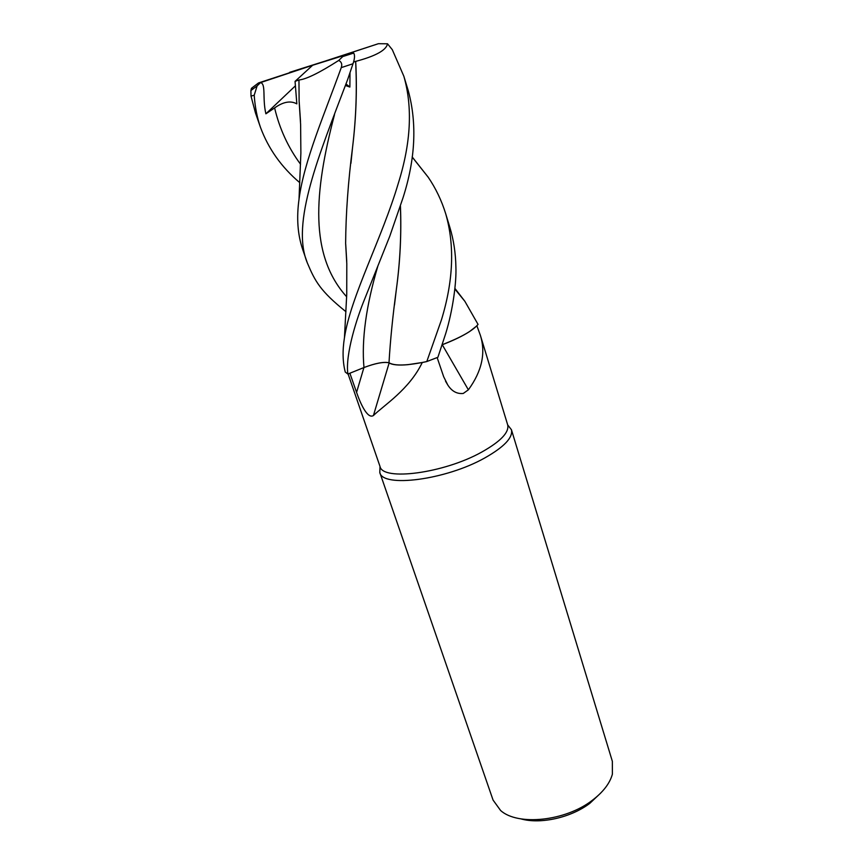 <?xml version="1.0" encoding="UTF-8"?>
<svg xmlns="http://www.w3.org/2000/svg" width="864" height="864" viewBox="0 0 864 864"><rect width="100%" height="100%" fill="white"/><g stroke="black" fill="none" stroke-linecap="round" stroke-linejoin="round"><path stroke-width="1.3" d="M377.87 266.026C366.098 305.888 361.465 339.725 363.971 367.535L363.971 367.546C375.343 363.258 383.681 361.67 388.994 362.794C383.692 361.627 375.343 363.226 363.971 367.535L347.9 374.026L363.971 367.535C375.343 363.226 383.692 361.627 388.994 362.75C394.621 366.109 407.192 365.699 426.697 361.573L422.237 362.545C409.374 389.47 383.8 405.335 373.421 415.552C367.384 419.386 360.158 402.818 356.573 392.375L349.877 373.226M348.084 373.95L380.009 466.441C382.493 481.27 443.804 473.342 481.712 452.088C500.591 441.461 509.263 432.421 507.708 424.948L480.341 335.21C485.924 352.987 481.939 371.196 468.374 389.826L463.255 393.455C456.98 394.103 451.829 391.284 447.79 385.009L443.686 376.747L437.152 357.588M379.998 466.895L379.804 472.5C382.32 488.02 445.684 480.028 484.769 457.952C504.22 446.936 513.119 437.519 511.434 429.732L507.989 425.304M379.782 472.446L493.063 800.075L500.623 810.529C517.903 826.103 565.445 821.232 592.38 800.258C603.18 792.04 609.844 783.356 612.382 774.22L612.349 761.314L511.423 429.678M520.97 818.888C540.486 824.472 571.104 817.636 589.864 803.304L600.836 792.936M389.146 362.934L373.421 415.552M400.442 206.086C401.512 233.917 400.162 261.652 396.371 289.3C392.785 315.695 390.323 340.189 388.994 362.794L388.994 362.837C392.116 364.889 398.401 365.504 407.851 364.684L422.237 362.545M407.851 364.684L422.41 362.48M480.341 335.21L476.896 325.814L469.606 331.538C462.683 336.01 453.568 340.416 442.271 344.747L468.374 389.826M476.896 325.814L469.606 331.538M454.939 288.436L464.875 301.32L478.04 324.4C472.9 330.62 460.987 337.392 442.282 344.693C460.976 337.392 472.9 330.631 478.04 324.4L476.863 325.782M441.396 320.015L426.794 361.552L437.897 357.286L445.684 333.644C453.049 309.69 456.538 281.686 455.9 267.106C455.652 253.109 453.643 239.868 449.863 227.394L445.716 213.797C454.831 245.473 453.395 280.876 441.396 320.015M398.358 183.125C381.985 238.561 350.676 296.384 344.444 337.77C342.392 350.579 342.662 362.005 345.265 372.049L347.857 374.036C345.136 354.316 357.016 317.574 364.738 298.858L389.794 236.174L402.991 197.856C415.39 159.235 417.161 123.574 408.305 90.871L403.855 76.248C412.776 107.33 410.94 142.96 398.358 183.125M299.851 182.736C281.556 167.292 268.423 148.824 260.464 127.332C257.094 117.644 255.01 106.942 254.21 95.224L257.116 85.882L260.593 82.577C266.134 84.175 262.246 98.064 265.885 113.81L274.622 107.914C283.198 101.779 290.606 100.429 296.838 103.864L295.056 81.367L298.955 79.974C306.148 79.315 319.399 72.803 338.72 60.437C341.539 61.906 342.382 64.292 341.248 67.63C324.508 114.145 304.009 160.942 299.03 199.238C296.428 217.868 297.637 234.565 302.648 249.35L307.368 263.002C290.671 222.966 318.816 155.423 347.652 79.542L353.02 63.742C354.737 58.698 354.964 55.145 353.711 53.071L352.199 53.546M252.526 88.852L251.435 88.312L250.906 90.547L251.003 96.098L255.442 112.828L260.464 127.332M345.967 311.72C320.231 290.984 315.122 281.372 307.368 263.002M288.889 72.965L319.507 62.975L258.509 82.944L251.435 88.312M353.095 52.715L327.856 60.361M426.794 361.552L426.697 361.573C407.203 365.699 394.632 366.109 388.994 362.794M412.171 156.913L428.188 177.196C435.758 188.298 441.601 200.502 445.716 213.797M400.388 206.248C401.468 233.863 400.129 261.544 396.36 289.3L394.492 304.97M363.971 367.535L347.857 374.036M298.955 79.974L299.128 101.293L300.51 121.759M299.214 102.179L300.456 120.614M346.702 260.658L345.719 244.318M350.924 163.361L352.577 147.172C356.087 118.174 357.102 89.575 355.622 61.376L355.698 61.387C375.7 56.052 386.305 50.188 387.526 43.794L392.288 49.669L403.855 76.248M353.538 62.057L355.622 61.376M345.524 85.536L349.877 87.048L350.006 72.76M355.698 61.387C357.156 89.532 356.119 118.12 352.588 147.15C348.16 181.667 345.838 213.754 345.632 243.41L346.745 261.738M326.333 60.728L289.678 72.328M295.056 81.367L312.649 65.254L342.608 55.879L342.76 56.56L338.72 60.437M346.064 84.024L349.877 87.048M260.593 82.577L312.649 65.254M327.748 60.34L378.41 43.697L387.526 43.794M378.41 43.697L326.268 60.728M265.885 113.81L295.315 85.914M363.917 367.567L356.573 392.375M251.003 96.098L254.21 95.224M341.248 67.63L353.02 63.742M342.608 55.879L352.123 52.758M274.612 107.914C279.558 128.812 288.209 147.593 300.553 164.246M334.498 114.685C313.913 192.92 309.258 255.236 346.658 296.784M258.509 82.944L262.375 81.745M380.009 466.441L379.804 472.5M447.79 385.009L445.543 381.197M507.708 424.948L511.434 429.732M412.16 157.021L428.188 177.196M299.128 101.293L300.618 124.513L300.877 153.112L299.02 199.238M344.444 337.77L346.734 294.494L346.799 263.65L345.632 243.41M464.875 301.32L454.874 289.051M342.76 56.56L353.711 53.071M257.116 85.882L250.906 90.547"/></g></svg>
